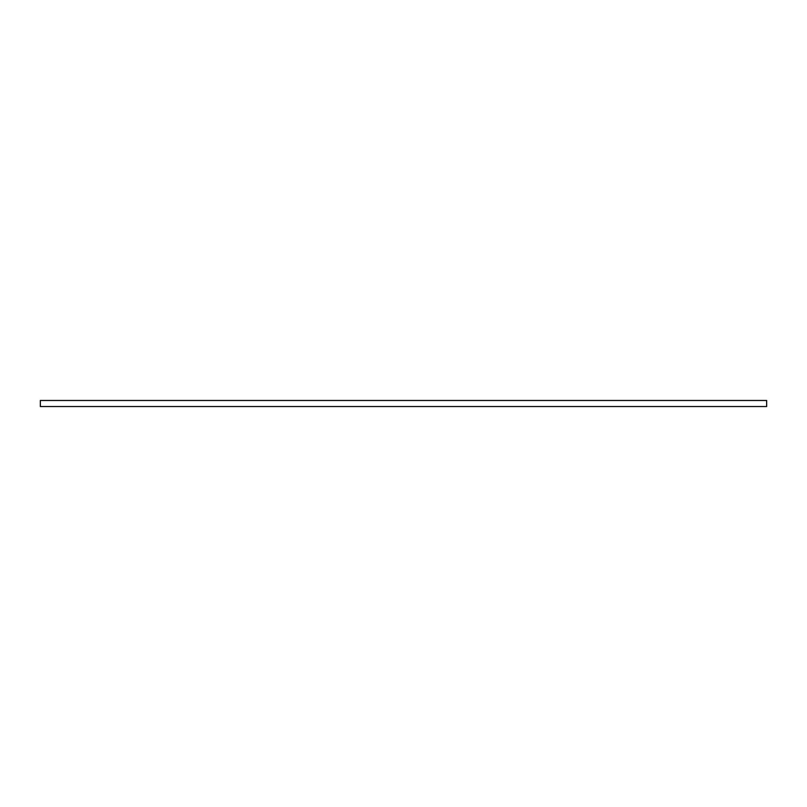 <?xml version="1.0" encoding="UTF-8"?>
<svg xmlns="http://www.w3.org/2000/svg" width="807" height="807" viewBox="0 0 807 807"><rect width="100%" height="100%" fill="white"/><g stroke="black" fill="none" stroke-linecap="round" stroke-linejoin="round"><path stroke-width="1.21" d="M40.35 400.474L40.35 406.526L766.65 406.526L766.65 400.474L40.35 400.474"/></g></svg>
